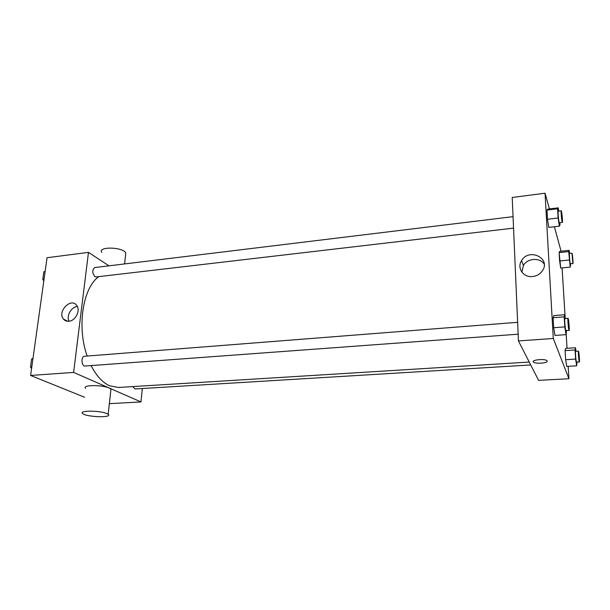 <?xml version="1.0" encoding="UTF-8"?>
<svg xmlns="http://www.w3.org/2000/svg" width="610" height="610" viewBox="0 0 610 610"><rect width="100%" height="100%" fill="white"/><g stroke="black" fill="none" stroke-linecap="round" stroke-linejoin="round"><path stroke-width="0.91" d="M84.592 397.262L30.607 375.455L47.054 257.733L88.473 252.365L108.976 265.83M142.29 388.517L140.986 401.937L109.358 403.652M91.119 365.588C96.357 375.844 102.51 382.577 109.579 385.779L118.485 387.472L529.244 362.058M98.934 276.612C83.021 287.135 76.608 326.83 87.169 356.042M140.986 401.937L73.619 372.413L88.473 252.365M513.048 216.664L94.809 267.554C92.079 269.887 92.118 272.922 94.931 276.658L96.075 276.948L513.544 228.125M132.812 386.587L135.069 388.959L530.723 364.955M518.149 334.196L85.095 366.031C81.465 366.541 80.772 356.293 84.432 356.263L517.631 322.309M73.619 372.413L30.607 375.455M68.823 321.249C66.597 321.424 64.812 320.7 63.455 319.083C56.913 311.618 71.149 297.055 76.769 305.496C80.772 310.391 75.472 320.952 68.823 321.249M85.652 388.318C81.412 384.895 102.167 384.643 109.297 388.059L110.944 389.058L110.768 390.667M106.514 413.435L108.191 414.335C113.056 417.995 86.361 417.156 82.663 413.542C78.339 410.461 99.27 410.347 106.514 413.435M125.53 255.392L125.797 252.906C122.686 246.837 97.463 246.371 101.756 252.448M69.044 321.226C66.094 316.003 71.286 306.876 77.379 306.525M568.154 366.32L568.924 378.726L538.607 380.365L518.439 340.937L512.217 197.472L545.043 193.218L549.427 208.925M554.399 226.737L561.063 251.206M562.092 267.912L565.089 316.498M566.171 334.105L567.048 348.31M559.85 222.711L559.995 225.06L559.355 226.165L548.794 227.385L547.498 219.264L546.972 210.069L547.742 209.131L558.226 207.842L558.707 211.113M577.007 362.149L576.663 365.817L566.728 366.404L565.638 359.702L565.081 350.636L565.622 348.401L575.489 347.753L576.031 351.307M568.924 378.726L553.278 338.474L545.043 193.218M570.617 263.863L570.258 267.111L560.712 268.049L559.629 260.996L559.118 252.586L559.698 251.35L569.176 250.352L569.618 253.455M566.522 330.635L566.034 334.646L554.993 335.439L553.689 327.73L553.117 317.726L553.85 315.591L564.807 314.714L565.409 318.565M553.278 338.474L518.439 340.937M532.576 276.521C523.311 277.733 516.639 267.935 521.565 260.645C529.007 247.431 551.539 258.404 542.259 270.985C539.903 274.187 536.678 276.033 532.576 276.521M547.2 360.967C548.443 363.011 536.106 364.147 533.651 362.233C530.136 360.182 543.876 358.375 546.789 360.54L547.2 360.967M547.246 361.15C547.681 363.133 535.969 364.056 533.651 362.233L533.201 361.623M521.885 272.159L523.426 265.396C527.558 258.076 540.048 257.29 544.242 264.214M566.034 334.646L564.807 326.891L564.189 316.849L564.807 314.714M568.047 318.359L564.89 318.603C564.341 318.313 565.127 328.729 565.775 330.406L569.099 330.452C569.702 330.681 568.604 318.039 568.047 318.359C567.521 318.062 568.314 328.493 568.939 330.17L569.099 330.452M554.993 335.439L553.689 327.73L553.117 317.726L553.85 315.591M564.807 326.891L553.689 327.73M564.189 316.849L553.117 317.726M559.355 226.165L558.127 217.999L557.563 208.773L558.226 207.842M561.253 210.801L558.226 211.174C557.754 210.915 558.486 220.118 559.111 222.269L559.339 222.764L562.359 222.414C562.916 222.619 561.757 210.481 561.253 210.801C560.796 210.549 561.535 219.76 562.138 221.918L562.359 222.414M548.794 227.385L547.498 219.264L546.972 210.069L547.742 209.131M558.127 217.999L547.498 219.264M557.563 208.773L546.972 210.069M576.663 365.817L575.626 359.084L575.039 349.98L575.489 347.753M578.455 351.154L575.611 351.337C575.161 351.063 575.886 360.64 576.412 361.982L579.378 362.004C579.858 362.218 578.898 350.872 578.455 351.154C578.021 350.88 578.753 360.464 579.264 361.806L579.378 362.004M566.728 366.404L565.638 359.702L565.081 350.636L565.622 348.401M575.626 359.084L565.638 359.702M575.039 349.98L565.081 350.636M570.258 267.111L568.68 251.587L569.176 250.352M571.959 253.211L569.229 253.493L570.03 263.55L572.92 263.634C573.377 263.833 572.371 252.929 571.959 253.211L572.92 263.634M560.712 268.049L559.118 252.586L559.698 251.35M569.229 260.02L559.629 260.996M568.68 251.587L559.118 252.586M31.567 368.585L30.5 366.999L31.628 358.977L32.986 358.421M31.804 366.9L30.5 366.999M32.925 358.871L31.628 358.977M43.806 280.951L42.799 279.288L43.851 271.778L45.14 271.442M44.065 279.136L42.799 279.288M45.109 271.625L43.851 271.778M110.944 389.058L108.191 414.335M124.6 263.924L125.797 252.906M67.657 321.264L63.455 319.083M523.426 265.396L521.565 260.645"/></g></svg>
